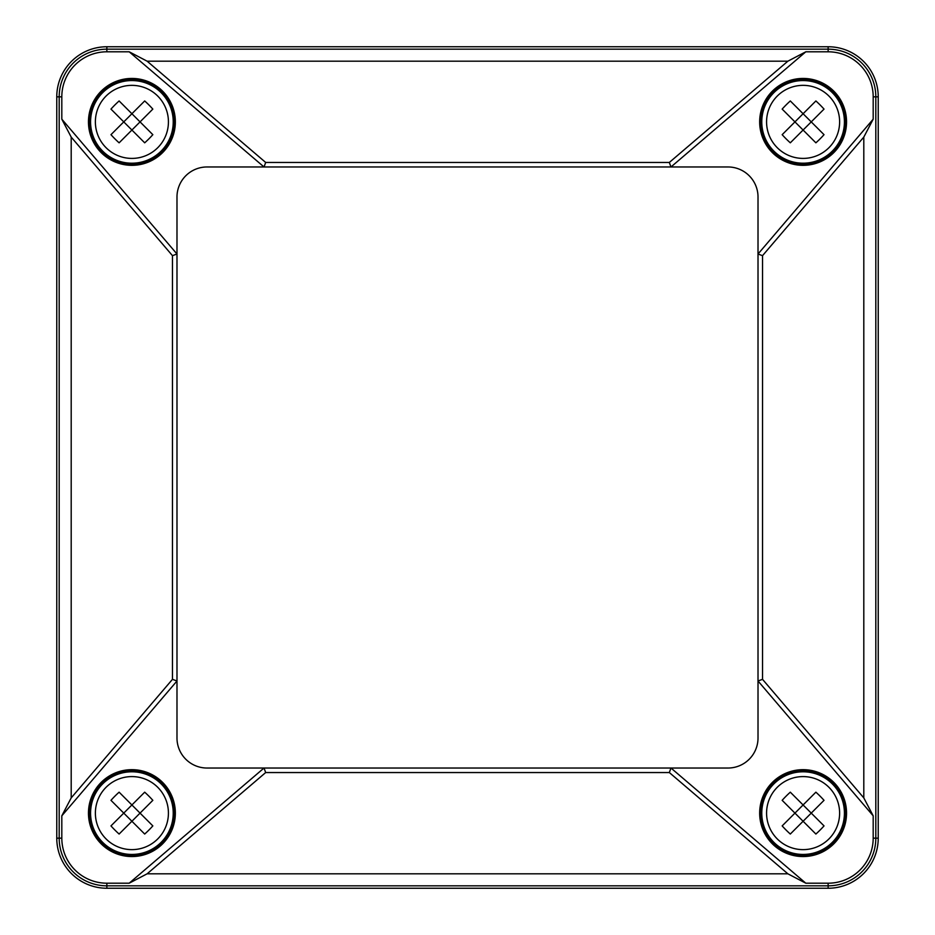 <?xml version="1.0" encoding="UTF-8"?>
<svg xmlns="http://www.w3.org/2000/svg" width="935" height="935" viewBox="0 0 935 935"><rect width="100%" height="100%" fill="white"/><g stroke="black" fill="none" stroke-linecap="round" stroke-linejoin="round"><path stroke-width="1.4" d="M71.2 797.894L172.472 679.336L176.984 680.996L61.815 815.823L61.815 838.157A45.032 45.032 0 0 0 106.859 883.201L129.194 883.201L147.122 873.816L265.68 772.544L264.021 768.032L670.979 768.032L805.806 883.201L787.878 873.816L669.32 772.544L670.979 768.032L727.968 768.032A30.049 30.049 0 0 0 758.016 737.984L758.016 254.004L873.185 119.177L863.8 137.106L762.528 255.664L758.016 254.004L758.016 197.016A30.049 30.049 0 0 0 727.968 166.968L264.021 166.968L129.194 51.799L106.859 51.799A45.032 45.032 0 0 0 61.815 96.843L61.815 119.177L71.2 137.106L71.2 797.894L61.815 815.823M172.472 679.336L172.472 255.664L176.984 254.004L176.984 737.984A30.049 30.049 0 0 0 207.032 768.032L264.021 768.032L129.194 883.201M172.472 255.664L71.2 137.106M61.815 119.177L176.984 254.004L176.984 197.016A30.049 30.049 0 0 1 207.032 166.968L264.021 166.968L265.68 162.456L669.32 162.456L670.979 166.968L805.806 51.799L787.878 61.184L147.122 61.184L129.194 51.799M147.122 61.184L265.68 162.456M669.32 162.456L787.878 61.184M762.528 679.336L758.016 680.996L873.185 815.823L863.8 797.894L762.528 679.336L762.528 255.664M669.32 772.544L265.68 772.544M175.348 813.111A43.454 43.454 0 0 0 110.178 775.489A43.454 43.454 0 0 0 110.178 850.745A43.454 43.454 0 0 0 175.348 813.111M845.672 813.111A42.578 42.578 0 0 1 803.095 855.689A42.578 42.578 0 0 1 760.517 813.111A42.578 42.578 0 0 1 803.095 770.545A42.578 42.578 0 0 1 845.672 813.111M846.549 813.111A43.454 43.454 0 0 0 781.379 775.489A43.454 43.454 0 0 0 781.379 850.745A43.454 43.454 0 0 0 846.549 813.111M873.185 119.177L873.185 96.843A45.032 45.032 0 0 0 828.141 51.799L805.806 51.799M878.234 96.843A50.093 50.093 0 0 0 828.141 46.75L106.859 46.75A50.093 50.093 0 0 0 56.766 96.843L56.766 838.157A50.093 50.093 0 0 0 106.859 888.25L828.141 888.25A50.093 50.093 0 0 0 878.234 838.157L878.234 96.843L875.814 96.843A47.673 47.673 0 0 0 828.141 49.169L106.859 49.169L106.859 46.75M805.806 883.201L828.141 883.201A45.032 45.032 0 0 0 873.185 838.157L875.814 838.157A47.673 47.673 0 0 1 828.141 885.831L106.859 885.831L106.859 888.25M89.328 813.111A42.578 42.578 0 0 1 131.905 770.545A42.578 42.578 0 0 1 174.483 813.111A42.578 42.578 0 0 1 131.905 855.689A42.578 42.578 0 0 1 89.328 813.111M89.328 121.889A42.578 42.578 0 0 1 131.905 79.311A42.578 42.578 0 0 1 174.483 121.889A42.578 42.578 0 0 1 131.905 164.455A42.578 42.578 0 0 1 89.328 121.889M175.348 121.889A43.454 43.454 0 0 0 110.178 84.255A43.454 43.454 0 0 0 110.178 159.511A43.454 43.454 0 0 0 175.348 121.889M873.185 815.823L873.185 838.157M846.549 121.889A43.454 43.454 0 0 0 781.379 84.255A43.454 43.454 0 0 0 781.379 159.511A43.454 43.454 0 0 0 846.549 121.889M845.672 121.889A42.578 42.578 0 0 1 803.095 164.455A42.578 42.578 0 0 1 760.517 121.889A42.578 42.578 0 0 1 803.095 79.311A42.578 42.578 0 0 1 845.672 121.889M161.124 92.659A41.327 41.327 0 0 1 142.599 161.802A41.327 41.327 0 0 1 91.981 111.183A41.327 41.327 0 0 1 161.124 92.659A41.327 41.327 0 0 1 142.599 161.802A41.327 41.327 0 0 1 91.981 111.183A41.327 41.327 0 0 1 161.124 92.659M144.691 100.957L131.905 113.743L119.119 100.957A65.941 42.309 135 0 0 110.973 109.103L123.759 121.889L110.973 134.675A65.941 42.309 45 0 0 119.119 142.821L131.905 130.035L123.759 121.889L131.905 113.743L140.051 121.889L152.837 109.103A65.941 42.309 -135 0 0 144.691 100.957M144.691 142.821A65.941 42.309 -45 0 0 152.837 134.675L140.051 121.889L131.905 130.035L144.691 142.821M832.314 151.108A41.327 41.327 0 0 1 763.182 132.583A41.327 41.327 0 0 1 813.789 81.964A41.327 41.327 0 0 1 832.314 151.108A41.327 41.327 0 0 1 763.182 132.583A41.327 41.327 0 0 1 813.789 81.964A41.327 41.327 0 0 1 832.314 151.108M824.027 134.675L811.241 121.889L824.027 109.103A65.941 42.309 -135 0 0 815.881 100.957L803.095 113.743L790.309 100.957A65.941 42.309 135 0 0 782.163 109.103L794.949 121.889L803.095 113.743L811.241 121.889L803.095 130.035L815.881 142.821A65.941 42.309 -45 0 0 824.027 134.675M782.163 134.675A65.941 42.309 45 0 0 790.309 142.821L803.095 130.035L794.949 121.889L782.163 134.675M832.314 783.892A41.327 41.327 0 0 1 813.789 853.036A41.327 41.327 0 0 1 763.182 802.417A41.327 41.327 0 0 1 832.314 783.892A41.327 41.327 0 0 1 813.789 853.036A41.327 41.327 0 0 1 763.182 802.417A41.327 41.327 0 0 1 832.314 783.892M815.881 792.179L803.095 804.965L790.309 792.179A65.941 42.309 135 0 0 782.163 800.325L794.949 813.111L782.163 825.897A65.941 42.309 45 0 0 790.309 834.043L803.095 821.257L794.949 813.111L803.095 804.965L811.241 813.111L824.027 800.325A65.941 42.309 -135 0 0 815.881 792.179M815.881 834.043A65.941 42.309 -45 0 0 824.027 825.897L811.241 813.111L803.095 821.257L815.881 834.043M161.124 842.341A41.327 41.327 0 0 1 91.981 823.817A41.327 41.327 0 0 1 142.599 773.198A41.327 41.327 0 0 1 161.124 842.341A41.327 41.327 0 0 1 91.981 823.817A41.327 41.327 0 0 1 142.599 773.198A41.327 41.327 0 0 1 161.124 842.341M152.837 825.897L140.051 813.111L152.837 800.325A65.941 42.309 -135 0 0 144.691 792.179L131.905 804.965L119.119 792.179A65.941 42.309 135 0 0 110.973 800.325L123.759 813.111L131.905 804.965L140.051 813.111L131.905 821.257L144.691 834.043A65.941 42.309 -45 0 0 152.837 825.897M110.973 825.897A65.941 42.309 45 0 0 119.119 834.043L131.905 821.257L123.759 813.111L110.973 825.897M787.878 873.816L147.122 873.816M863.8 137.106L863.8 797.894M873.185 96.843L875.814 96.843L875.814 838.157L878.234 838.157M828.141 51.799L828.141 46.75M828.141 883.201L828.141 888.25M106.859 51.799L106.859 49.169A47.673 47.673 0 0 0 59.185 96.843L56.766 96.843M106.859 883.201L106.859 885.831A47.673 47.673 0 0 1 59.185 838.157L59.185 96.843L61.815 96.843M61.815 838.157L56.766 838.157M157.723 96.06A36.523 36.523 0 0 1 163.076 140.928A36.523 36.523 0 0 1 110.459 151.447A36.523 36.523 0 0 1 104.112 98.175A36.523 36.523 0 0 1 157.723 96.06M828.924 147.707A36.523 36.523 0 0 1 784.056 153.048A36.523 36.523 0 0 1 773.525 100.442A36.523 36.523 0 0 1 826.809 94.096A36.523 36.523 0 0 1 828.924 147.707M828.924 787.293A36.523 36.523 0 0 1 834.265 832.15A36.523 36.523 0 0 1 781.66 842.68A36.523 36.523 0 0 1 775.314 789.409A36.523 36.523 0 0 1 828.924 787.293M157.723 838.94A36.523 36.523 0 0 1 112.866 844.282A36.523 36.523 0 0 1 102.336 791.676A36.523 36.523 0 0 1 155.607 785.33A36.523 36.523 0 0 1 157.723 838.94"/></g></svg>
